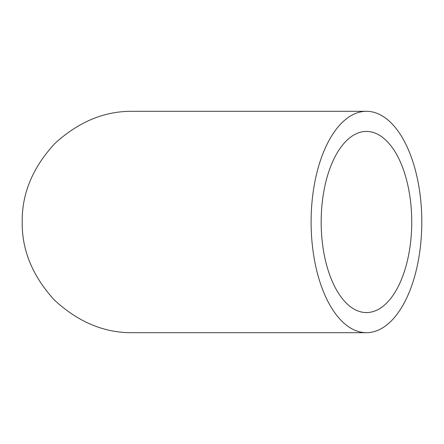 <?xml version="1.0" encoding="UTF-8"?>
<svg xmlns="http://www.w3.org/2000/svg" width="444" height="444" viewBox="0 0 444 444"><rect width="100%" height="100%" fill="white"/><g stroke="black" fill="none" stroke-linecap="round" stroke-linejoin="round"><path stroke-width="0.67" d="M321.167 222A90.57 45.282 -90 0 1 366.455 131.43A90.57 45.282 -90 0 1 411.738 222A90.57 45.282 -90 0 1 366.455 312.57A90.57 45.282 -90 0 1 321.167 222M311.105 222A110.695 55.345 90 0 0 366.455 332.695A110.695 55.345 90 0 0 421.8 222A110.695 55.345 90 0 0 366.455 111.305A110.695 55.345 90 0 0 311.105 222M366.455 332.695L132.895 332.695C104.645 333.072 78.555 322.266 54.623 300.272C32.628 276.34 21.823 250.25 22.2 222C21.823 193.751 32.628 167.66 54.623 143.728C78.555 121.734 104.645 110.928 132.895 111.305L366.455 111.305"/></g></svg>

